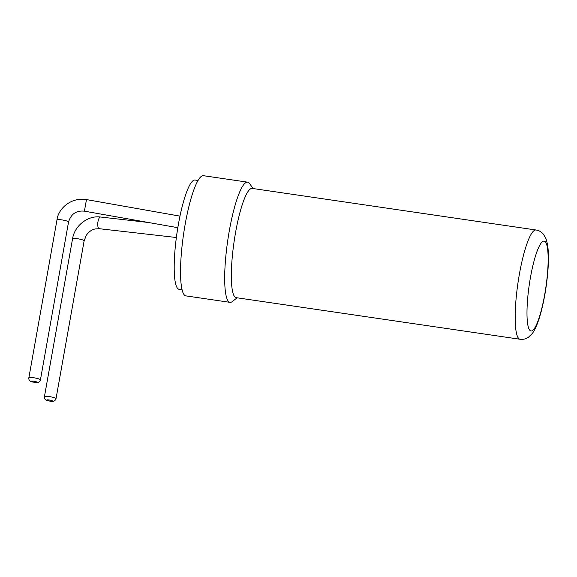<?xml version="1.0" encoding="UTF-8"?>
<svg xmlns="http://www.w3.org/2000/svg" width="577" height="577" viewBox="0 0 577 577"><rect width="100%" height="100%" fill="white"/><g stroke="black" fill="none" stroke-linecap="round" stroke-linejoin="round"><path stroke-width="0.87" d="M198.055 180.486L195.069 180.053A55.204 10.206 98.3 0 0 177.658 228.694A55.204 10.206 98.3 0 0 177.514 288.312A55.204 10.206 98.3 0 0 179.065 289.301L182.051 289.741M253.159 188.564L249.567 183.551A60.729 11.23 98.3 0 0 247.634 182.173L203.486 175.704A60.729 11.23 98.3 0 0 184.337 229.213A60.729 11.23 98.3 0 0 184.178 294.797A60.729 11.23 98.3 0 0 185.881 295.878L230.028 302.348A60.729 11.23 98.3 0 0 232.279 301.576L237.154 297.811M247.634 182.173A60.729 11.23 98.3 0 0 228.485 235.676A60.729 11.23 98.3 0 0 228.319 301.259A60.729 11.23 98.3 0 0 230.028 302.348M234.644 296.686A55.204 10.206 -81.7 0 1 234.796 237.06A55.204 10.206 -81.7 0 1 252.199 188.419L536.04 229.999A55.204 10.206 98.3 0 0 518.629 278.648A55.204 10.206 98.3 0 0 518.485 338.266A55.204 10.206 98.3 0 0 520.036 339.254L236.195 297.667A55.204 10.206 -81.7 0 1 234.644 296.686M68.54 222.022A5.878 0.952 10.1 0 1 68.54 222.03A5.878 0.952 10.1 0 0 62.9 220.061A5.878 0.952 10.1 0 0 56.972 219.967L28.85 377.834A5.878 0.952 10.1 0 1 34.779 377.928A5.878 0.952 10.1 0 1 40.426 379.89A5.878 0.952 10.1 0 1 40.419 379.897L68.54 222.03C70.993 213.98 76.279 210.36 84.415 211.168L86.463 199.592C70.985 196.973 58.248 208.65 56.972 219.967M37.022 382.234A2.935 0.476 10.1 0 1 32.629 381.873A2.935 0.476 10.1 0 1 32.738 381.058A2.935 0.476 10.1 0 1 37.022 382.234M176.367 237.508L99.251 228.701A5.878 2.099 -83.5 0 1 98.898 228.571A5.878 2.099 -83.5 0 1 97.902 222.123A5.878 2.099 -83.5 0 1 100.586 217.024L148.397 222.484M100.586 217.024C88.151 215.199 74.57 225.52 72.558 238.791A5.878 0.952 10.1 0 1 77.448 238.712A5.878 0.952 10.1 0 1 83.802 240.443A5.878 0.952 10.1 0 1 84.134 240.854L86.298 235.344C88.627 231.918 91.584 229.783 95.162 228.946L99.251 228.701M56.012 398.714C55.089 401.267 52.954 402.046 49.608 401.044C45.828 400.626 44.104 399.169 44.436 396.659A5.878 0.952 10.1 0 1 49.326 396.579A5.878 0.952 10.1 0 1 55.68 398.31A5.878 0.952 10.1 0 1 56.012 398.714L84.134 240.854M52.442 400.856A2.935 0.476 10.1 0 1 49.189 400.928A2.935 0.476 10.1 0 1 47.516 399.847A2.935 0.476 10.1 0 1 52.442 400.856M529.7 330.145A45.41 8.395 98.3 0 0 547.652 271.399A45.41 8.395 98.3 0 0 535.333 256.52A45.41 8.395 98.3 0 0 529.7 330.145M40.419 379.897C39.503 382.45 37.368 383.222 34.014 382.219C30.242 381.808 28.518 380.344 28.85 377.834M84.415 211.168L177.824 227.691M86.463 199.592L179.981 216.137M44.436 396.659L72.558 238.791M520.036 339.254C522.935 339.673 525.719 339.009 528.395 337.264L532.124 333.686C534.627 330.614 537.851 324.202 541.457 310.476C544.407 298.785 546.484 286.423 547.674 273.397C548.77 261.028 548.684 251.183 547.407 243.869L546.015 238.777L543.527 234.363C541.457 231.889 538.961 230.432 536.04 229.999"/></g></svg>
